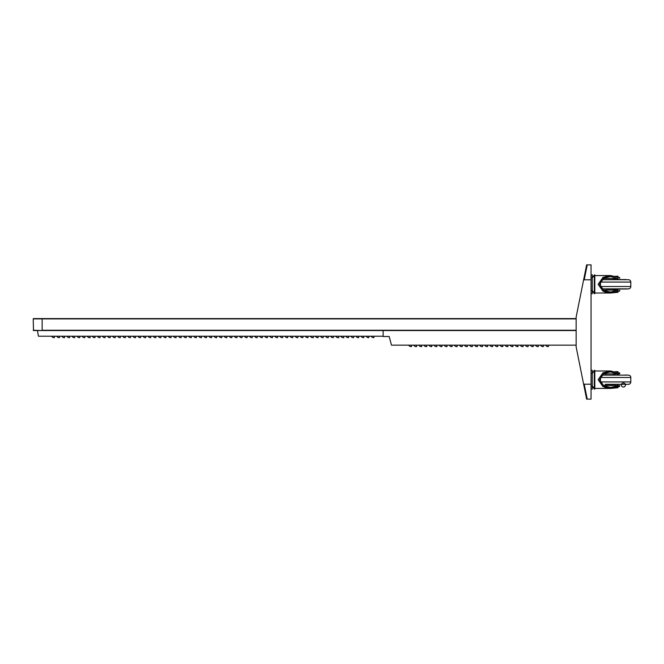 <?xml version="1.0" encoding="UTF-8"?>
<svg xmlns="http://www.w3.org/2000/svg" width="664" height="664" viewBox="0 0 664 664"><rect width="100%" height="100%" fill="white"/><g stroke="black" fill="none" stroke-linecap="round" stroke-linejoin="round"><path stroke-width="1" d="M33.499 330.539L33.2 318.903L33.499 330.539L576.144 330.539M33.2 318.903L576.144 318.903M576.144 330.24L42.147 330.24L42.147 318.903L42.147 330.539L33.2 330.24M33.499 318.604L575.846 318.604M37.433 330.539L38.429 336.208L383.136 336.208M52.041 336.208L51.692 336.208A2.98 2.98 -21.5 0 0 54.282 337.694L54.68 336.208M57.112 336.208L56.764 336.208A2.98 2.98 -21.5 0 0 59.353 337.694L59.752 336.208M72.326 336.208L71.986 336.208A2.98 2.98 -21.5 0 0 74.567 337.694L74.966 336.208M77.397 336.208L77.057 336.208A2.98 2.98 -21.7 0 0 79.638 337.694L80.037 336.208M82.469 336.208L82.129 336.208A2.98 2.98 -21.5 0 0 84.71 337.694L85.108 336.208M87.54 336.208L87.2 336.208A2.98 2.98 -21.5 0 0 89.781 337.694L90.18 336.208M64.425 337.694A2.98 2.98 -21.5 0 1 61.835 336.208A2.98 2.98 -21.5 0 0 64.425 337.694L64.823 336.208M69.496 337.694A2.98 2.98 -21.5 0 1 66.915 336.208A2.98 2.98 -21.5 0 0 69.496 337.694L69.894 336.208M87.2 336.208A2.98 2.98 -21.5 0 0 89.781 337.694L90.18 337.694M94.852 337.694A2.98 2.98 -115.6 0 1 92.271 336.208A2.98 2.98 -115.6 0 0 94.852 337.694L95.251 336.208M99.924 337.694A2.98 2.98 -115.4 0 1 97.342 336.208A2.98 2.98 -115.4 0 0 99.924 337.694L100.322 336.208M104.995 337.694A2.98 2.98 -115.5 0 1 102.414 336.208A2.98 2.98 -115.5 0 0 104.995 337.694L105.393 336.208M110.066 337.694A2.98 2.98 -115.4 0 1 107.485 336.208A2.98 2.98 -115.4 0 0 110.066 337.694L110.465 336.208M115.138 337.694A2.98 2.98 -115.5 0 1 112.556 336.208A2.98 2.98 -115.5 0 0 115.138 337.694L115.536 336.208M120.209 337.694A2.98 2.98 -114.5 0 1 117.628 336.208A2.98 2.98 -114.5 0 0 120.209 337.694L120.607 336.208M125.28 337.694A2.98 2.98 -115.4 0 1 122.699 336.208A2.98 2.98 -115.4 0 0 125.28 337.694L125.679 336.208M130.352 337.694A2.98 2.98 -115.5 0 1 127.77 336.208A2.98 2.98 -115.5 0 0 130.352 337.694L130.75 336.208M135.423 337.694A2.98 2.98 -115.5 0 1 132.841 336.208A2.98 2.98 -115.5 0 0 135.423 337.694L135.821 336.208M140.494 337.694A2.98 2.98 -115.4 0 1 137.913 336.208A2.98 2.98 -115.4 0 0 140.494 337.694L140.892 336.208M145.565 337.694A2.98 2.98 -115.5 0 1 142.984 336.208A2.98 2.98 -115.5 0 0 145.565 337.694L145.964 336.208M150.637 337.694A2.98 2.98 -115.5 0 1 148.055 336.208A2.98 2.98 -115.5 0 0 150.637 337.694L151.035 336.208M155.708 337.694A2.98 2.98 -115.6 0 1 153.127 336.208A2.98 2.98 -115.6 0 0 155.708 337.694L156.106 336.208M160.779 337.694A2.98 2.98 -115.5 0 1 158.198 336.208A2.98 2.98 -115.5 0 0 160.779 337.694L161.178 336.208M165.851 337.694A2.98 2.98 -115.3 0 1 163.269 336.208A2.98 2.98 -115.3 0 0 165.851 337.694L166.249 336.208M170.922 337.694A2.98 2.98 -115.3 0 1 168.341 336.208A2.98 2.98 -115.3 0 0 170.922 337.694L171.32 336.208M175.993 337.694A2.98 2.98 -115.4 0 1 173.412 336.208A2.98 2.98 -115.4 0 0 175.993 337.694L176.392 336.208M181.065 337.694A2.98 2.98 -115.5 0 1 178.483 336.208A2.98 2.98 -115.5 0 0 181.065 337.694L181.463 336.208M186.136 337.694A2.98 2.98 -115.4 0 1 183.554 336.208A2.98 2.98 -115.4 0 0 186.136 337.694L186.534 336.208M191.207 337.694A2.98 2.98 -115.3 0 1 188.626 336.208A2.98 2.98 -115.3 0 0 191.207 337.694L191.605 336.208M196.278 337.694A2.98 2.98 -115.4 0 1 193.697 336.208A2.98 2.98 -115.4 0 0 196.278 337.694L196.677 336.208M201.35 337.694A2.98 2.98 -115.5 0 1 198.768 336.208A2.98 2.98 -115.5 0 0 201.35 337.694L201.756 336.208M206.421 337.694A2.98 2.98 -115.2 0 1 203.84 336.208A2.98 2.98 -115.2 0 0 206.421 337.694L206.828 336.208M211.492 337.694A2.98 2.98 -115.5 0 1 208.911 336.208A2.98 2.98 -115.5 0 0 211.492 337.694L211.899 336.208M216.564 337.694A2.98 2.98 -115.3 0 1 213.982 336.208A2.98 2.98 -115.3 0 0 216.564 337.694L216.97 336.208M221.635 337.694A2.98 2.98 -115.4 0 1 219.054 336.208A2.98 2.98 -115.4 0 0 221.635 337.694L222.042 336.208M226.706 337.694A2.98 2.98 -115.2 0 1 224.125 336.208A2.98 2.98 -115.2 0 0 226.706 337.694L227.113 336.208M231.777 337.694A2.98 2.98 -115.6 0 1 229.196 336.208A2.98 2.98 -115.6 0 0 231.777 337.694L232.184 336.208M236.857 337.694A2.98 2.98 -115.3 0 1 234.267 336.208A2.98 2.98 -115.3 0 0 236.857 337.694L237.256 336.208M241.928 337.694A2.98 2.98 -115.5 0 1 239.339 336.208A2.98 2.98 -115.5 0 0 241.928 337.694L242.327 336.208M247 337.694A2.98 2.98 -115.5 0 1 244.41 336.208A2.98 2.98 -115.5 0 0 247 337.694L247.398 336.208M252.071 337.694A2.98 2.98 -115.4 0 1 249.481 336.208A2.98 2.98 -115.4 0 0 252.071 337.694L252.469 336.208M257.142 337.694A2.98 2.98 -115.5 0 1 254.553 336.208A2.98 2.98 -115.5 0 0 257.142 337.694L257.541 336.208M262.214 337.694A2.98 2.98 -115.5 0 1 259.624 336.208A2.98 2.98 -115.5 0 0 262.214 337.694L262.612 336.208M267.285 337.694A2.98 2.98 -115.6 0 1 264.695 336.208A2.98 2.98 -115.6 0 0 267.285 337.694L267.683 336.208M272.356 337.694A2.98 2.98 -115.5 0 1 269.767 336.208A2.98 2.98 -115.5 0 0 272.356 337.694L272.755 336.208M277.428 337.694A2.98 2.98 -115.5 0 1 274.838 336.208A2.98 2.98 -115.5 0 0 277.428 337.694L277.826 336.208M282.499 337.694A2.98 2.98 -115.5 0 1 279.909 336.208A2.98 2.98 -115.5 0 0 282.499 337.694L282.897 336.208M287.57 337.694A2.98 2.98 -115.5 0 1 284.981 336.208A2.98 2.98 -115.5 0 0 287.57 337.694L287.968 336.208M292.641 337.694A2.98 2.98 -115.6 0 1 290.052 336.208A2.98 2.98 -115.6 0 0 292.641 337.694L293.04 336.208M297.713 337.694A2.98 2.98 -115.7 0 1 295.131 336.208A2.98 2.98 -115.7 0 0 297.713 337.694L298.111 336.208M302.784 337.694A2.98 2.98 -115.5 0 1 300.203 336.208A2.98 2.98 -115.5 0 0 302.784 337.694L303.182 336.208M307.855 337.694A2.98 2.98 -115.6 0 1 305.274 336.208A2.98 2.98 -115.6 0 0 307.855 337.694L308.254 336.208M312.927 337.694A2.98 2.98 -115.5 0 1 310.345 336.208A2.98 2.98 -115.5 0 0 312.927 337.694L313.325 337.395M313.325 337.694L313.325 336.208M317.998 337.694A2.98 2.98 -115.5 0 1 315.417 336.208A2.98 2.98 -115.5 0 0 317.998 337.694L318.396 336.208M323.069 337.694A2.98 2.98 -115.5 0 1 320.488 336.208A2.98 2.98 -115.5 0 0 323.069 337.694L323.468 336.208M328.141 337.694A2.98 2.98 -115.5 0 1 325.559 336.208A2.98 2.98 -115.5 0 0 328.141 337.694L328.539 336.208M333.212 337.694A2.98 2.98 -115.4 0 1 330.63 336.208A2.98 2.98 -115.4 0 0 333.212 337.694L333.61 336.208M338.283 337.694A2.98 2.98 -115.4 0 1 335.702 336.208A2.98 2.98 -115.4 0 0 338.283 337.694L338.681 337.395M338.681 337.694L338.681 336.208M343.354 337.694A2.98 2.98 -115.5 0 1 340.773 336.208A2.98 2.98 -115.5 0 0 343.354 337.694L343.753 337.395M343.753 337.694L343.753 336.208M348.426 337.694A2.98 2.98 -115.5 0 1 345.844 336.208A2.98 2.98 -115.5 0 0 348.426 337.694L348.824 336.208M353.497 337.694A2.98 2.98 -115.5 0 1 350.916 336.208A2.98 2.98 -115.5 0 0 353.497 337.694L353.895 336.208M358.568 337.694A2.98 2.98 -112.5 0 1 355.987 336.208A2.98 2.98 -112.5 0 0 358.568 337.694L358.967 336.208M363.64 337.694A2.98 2.98 -102.6 0 1 361.058 336.208A2.98 2.98 -102.6 0 0 363.64 337.694L364.038 336.208M368.711 337.694A2.98 2.98 -102.6 0 1 366.13 336.208A2.98 2.98 -102.6 0 0 368.711 337.694L369.109 336.208M373.782 337.694A2.98 2.98 -102.6 0 1 371.201 336.208A2.98 2.98 -102.6 0 0 373.782 337.694L374.181 336.208M410.302 346.5A2.98 2.98 174.1 0 0 411.223 346.649A2.98 2.98 0 0 1 408.642 345.156L408.783 345.156M409.846 345.156L410.676 345.156M415.373 346.5A2.98 2.98 173.8 0 0 416.295 346.649A2.98 2.98 0 0 1 413.713 345.156L413.855 345.156M414.917 345.156L415.747 345.156M420.445 346.5A2.98 2.98 174.2 0 0 421.366 346.649A2.98 2.98 0 0 1 418.785 345.156L418.926 345.156M419.988 345.156L420.818 345.156M425.516 346.5A2.98 2.98 173.9 0 0 426.437 346.649A2.98 2.98 0 0 1 423.856 345.156L423.997 345.156M425.06 345.156L425.89 345.156M430.587 346.5A2.98 2.98 173.6 0 0 431.509 346.649A2.98 2.98 0 0 1 428.927 345.156L429.069 345.156M430.131 345.156L430.961 345.156M435.659 346.5A2.98 2.98 173.7 0 0 436.58 346.649A2.98 2.98 0 0 1 433.999 345.156L434.14 345.156M435.202 345.156L436.032 345.156M440.73 346.5A2.98 2.98 173.7 0 0 441.651 346.649A2.98 2.98 0 0 1 439.07 345.156L439.211 345.156M440.274 345.156L441.103 345.156M445.926 346.542L445.926 346.542A2.98 2.98 170.6 0 0 446.723 346.649A2.98 2.98 0 0 1 444.141 345.156L444.282 345.156M445.345 345.156L446.175 345.156M450.806 346.483L450.806 346.483A2.98 2.98 165.8 0 0 451.794 346.649A2.98 2.98 0 0 1 449.213 345.156L449.354 345.156M450.416 345.156L451.246 345.156M455.77 346.442A2.98 2.98 166.6 0 0 456.865 346.649A2.98 2.98 0 0 1 454.284 345.156L454.425 345.156M455.487 345.156L456.326 345.156M460.857 346.442L460.857 346.442A2.98 2.98 166.5 0 0 461.936 346.649A2.98 2.98 0 0 1 459.355 345.156L459.496 345.156M460.559 345.156L461.397 345.156M465.896 346.434A2.98 2.98 166.8 0 0 467.008 346.649A2.98 2.98 0 0 1 464.426 345.156L464.568 345.156M465.63 345.156L466.468 345.156M471 346.442L471 346.442A2.98 2.98 166.5 0 0 472.079 346.649A2.98 2.98 0 0 1 469.498 345.156L469.639 345.156M470.701 345.156L471.54 345.156M476.229 346.5L476.229 346.5A2.98 2.98 167.4 0 0 477.15 346.649A2.98 2.98 0 0 1 474.569 345.156L474.71 345.156M475.773 345.156L476.611 345.156M481.126 346.442A2.98 2.98 166.6 0 0 482.222 346.649A2.98 2.98 0 0 1 479.64 345.156L479.781 345.156M480.844 345.156L481.682 345.156M486.214 346.442L486.214 346.442A2.98 2.98 166.6 0 0 487.293 346.649A2.98 2.98 0 0 1 484.712 345.156L484.853 345.156M485.915 345.156L486.754 345.156M491.285 346.442L491.285 346.442A2.98 2.98 166.5 0 0 492.364 346.649A2.98 2.98 0 0 1 489.783 345.156L489.924 345.156M490.986 345.156L491.825 345.156M496.348 346.442L496.348 346.442A2.98 2.98 166.5 0 0 497.436 346.649A2.98 2.98 0 0 1 494.854 345.156L494.995 345.156M496.058 345.156L496.896 345.156M501.42 346.442A2.98 2.98 166.6 0 0 502.507 346.649A2.98 2.98 0 0 1 499.926 345.156L500.067 345.156M501.129 345.156L501.967 345.156M506.068 346.234L506.068 346.234A2.98 2.98 168.3 0 0 507.578 346.649A2.98 2.98 0 0 1 504.997 345.156L505.138 345.156M506.2 345.156L507.039 345.156M511.662 346.475A2.98 2.98 174.5 0 0 512.649 346.649A2.98 2.98 0 0 1 510.068 345.156L510.209 345.156M511.272 345.156L512.11 345.156M516.799 346.5A2.98 2.98 173.9 0 0 517.721 346.649A2.98 2.98 0 0 1 515.139 345.156L515.281 345.156M516.343 345.156L517.181 345.156M521.879 346.5A2.98 2.98 173.8 0 0 522.792 346.649A2.98 2.98 0 0 1 520.211 345.156L520.352 345.156M521.414 345.156L522.253 345.156M526.901 346.483L526.901 346.483A2.98 2.98 174.3 0 0 527.863 346.649A2.98 2.98 0 0 1 525.282 345.156L525.423 345.156M526.494 345.156L527.324 345.156M532.022 346.5A2.98 2.98 173.8 0 0 532.935 346.649A2.98 2.98 0 0 1 530.353 345.156L530.494 345.156M531.565 345.156L532.395 345.156M537.068 346.492L537.068 346.492A2.98 2.98 174.3 0 0 538.006 346.649A2.98 2.98 0 0 1 535.425 345.156L535.566 345.156M536.636 345.156L537.466 345.156M542.114 346.483L542.114 346.483A2.98 2.98 174.1 0 0 543.077 346.649A2.98 2.98 0 0 1 540.496 345.156L540.637 345.156M541.708 345.156L542.538 345.156M547.236 346.5A2.98 2.98 173.9 0 0 548.157 346.649A2.98 2.98 0 0 1 545.567 345.156L545.708 345.156M546.779 345.156L547.609 345.156M411.622 346.351L411.223 346.649A2.98 2.98 0 0 1 408.642 345.156A2.98 2.98 173.8 0 0 411.223 346.649L411.622 345.156M416.693 346.351L416.295 346.649A2.98 2.98 0 0 1 413.713 345.156A2.98 2.98 173.6 0 0 416.295 346.649L416.693 345.156M421.764 346.351L421.366 346.649A2.98 2.98 0 0 1 418.785 345.156A2.98 2.98 173.7 0 0 421.366 346.649L421.764 345.156M426.836 346.351L426.437 346.649A2.98 2.98 0 0 1 423.856 345.156A2.98 2.98 173.6 0 0 426.437 346.649L426.836 345.156M431.907 346.351L431.509 346.649A2.98 2.98 0 0 1 428.927 345.156A2.98 2.98 173.7 0 0 431.509 346.649L431.907 345.156M436.978 346.351L436.58 346.649A2.98 2.98 0 0 1 433.999 345.156A2.98 2.98 173.6 0 0 436.58 346.649L436.978 345.156M442.05 346.351L441.651 346.649A2.98 2.98 0 0 1 439.07 345.156A2.98 2.98 173.8 0 0 441.651 346.649L442.05 345.156M447.121 346.351L446.723 346.649A2.98 2.98 0 0 1 444.141 345.156A2.98 2.98 171.2 0 0 446.723 346.649L447.121 345.156M452.192 346.351L451.794 346.649A2.98 2.98 0 0 1 449.213 345.156A2.98 2.98 165.9 0 0 451.794 346.649L452.192 345.156M457.264 346.351L456.865 346.649A2.98 2.98 0 0 1 454.284 345.156A2.98 2.98 166.5 0 0 456.865 346.649L457.264 345.156M462.335 346.351L461.936 346.649A2.98 2.98 0 0 1 459.355 345.156A2.98 2.98 166.5 0 0 461.936 346.649L462.335 345.156M467.406 346.351L467.008 346.649A2.98 2.98 0 0 1 464.426 345.156A2.98 2.98 166.7 0 0 467.008 346.649L467.406 345.156M472.477 346.351L472.079 346.649A2.98 2.98 0 0 1 469.498 345.156A2.98 2.98 166.6 0 0 472.079 346.649L472.477 345.156M477.549 346.351L477.15 346.649A2.98 2.98 0 0 1 474.569 345.156A2.98 2.98 167.1 0 0 477.15 346.649L477.549 345.156M482.62 346.351L482.222 346.649A2.98 2.98 0 0 1 479.64 345.156A2.98 2.98 166.5 0 0 482.222 346.649L482.62 345.156M487.691 346.351L487.293 346.649A2.98 2.98 0 0 1 484.712 345.156A2.98 2.98 166.5 0 0 487.293 346.649L487.691 345.156M492.763 346.351L492.364 346.649A2.98 2.98 0 0 1 489.783 345.156A2.98 2.98 166.8 0 0 492.364 346.649L492.763 345.156M497.834 346.351L497.436 346.649A2.98 2.98 0 0 1 494.854 345.156A2.98 2.98 166.6 0 0 497.436 346.649L497.834 345.156M502.905 346.351L502.507 346.649A2.98 2.98 0 0 1 499.926 345.156A2.98 2.98 166.5 0 0 502.507 346.649L502.905 345.156M507.977 346.351L507.578 346.649A2.98 2.98 0 0 1 504.997 345.156A2.98 2.98 168.4 0 0 507.578 346.649L507.977 345.156M513.048 346.351L512.649 346.649A2.98 2.98 0 0 1 510.068 345.156A2.98 2.98 174.6 0 0 512.649 346.649L513.048 345.156M518.127 346.351L517.721 346.649A2.98 2.98 0 0 1 515.139 345.156A2.98 2.98 173.9 0 0 517.721 346.649L518.127 345.156M523.199 346.351L522.792 346.649A2.98 2.98 0 0 1 520.211 345.156A2.98 2.98 173.8 0 0 522.792 346.649L523.199 345.156M528.27 346.351L527.863 346.649A2.98 2.98 0 0 1 525.282 345.156A2.98 2.98 173.8 0 0 527.863 346.649L528.27 345.156M533.341 346.351L532.935 346.649A2.98 2.98 0 0 1 530.353 345.156A2.98 2.98 173.8 0 0 532.935 346.649L533.341 345.156M538.413 346.351L538.006 346.649A2.98 2.98 0 0 1 535.425 345.156A2.98 2.98 173.9 0 0 538.006 346.649L538.413 345.156M543.484 346.351L543.077 346.649A2.98 2.98 0 0 1 540.496 345.156A2.98 2.98 174.1 0 0 543.077 346.649L543.484 345.156M548.555 346.351L548.157 346.649A2.98 2.98 0 0 1 545.567 345.156A2.98 2.98 174 0 0 548.157 346.649L548.555 345.156M383.136 330.539L383.136 336.507L389.179 336.507L391.494 345.156L576.144 345.156M583.747 384.805L586.619 399.122L583.747 384.805M591.06 398.524L591.06 384.207L583.631 384.207L586.503 398.524L576.144 346.915L576.144 317.085L586.619 264.878L583.631 279.793L586.619 264.878L587.233 264.878L584.353 279.195M584.353 384.805L587.233 399.122L586.503 398.524M591.06 265.476L591.093 264.878L587.989 264.878M591.06 399.122L587.233 399.122M591.06 384.207L591.06 264.878L587.233 264.878M586.503 265.476L583.631 279.793L591.06 279.793M615.063 289.031L615.063 290.085M615.005 289.031L615.005 290.085M615.138 290.085L615.138 289.031M617.304 289.031L617.304 290.085M625.347 289.031L605.941 289.031M605.991 288.873L602.862 288.873A2.365 2.365 180 0 1 600.488 286.508L600.488 282.076A2.365 2.365 180 0 1 602.862 279.71L628.434 279.71A2.365 2.365 0 0 1 630.8 282.076L600.488 282.076M605.17 288.873L628.434 288.873A2.365 2.365 0 0 0 630.8 286.508L630.8 282.076M626.119 289.031L628.434 288.873L625.297 288.873M605.17 279.71L626.119 279.552L605.17 279.71M617.935 278.498L603.186 278.498L613.328 278.498L613.328 279.552M618.01 278.498L618.01 279.552L618.01 278.498L613.328 278.498M617.395 278.498L617.379 279.552L617.395 278.498M615.644 290.085L617.968 290.085L610.548 292.06L603.866 290.483L599.492 284.292L603.866 278.1L610.432 276.523M603.186 290.085L617.91 290.085M617.395 290.085L617.395 289.031L617.379 290.085L617.968 290.085L617.968 291.272L610.548 293.007L602.97 291.189L598.139 284.292L602.97 277.394L610.548 275.577L619.695 277.552L619.695 278.498M618.748 291.039L619.695 291.039L617.976 291.272L617.96 292.343L617.379 292.343L617.96 292.343M617.968 278.498L617.96 276.241L617.379 276.241L617.379 277.012M594.811 284.292L594.811 274.938L594.288 274.938L594.288 293.654L592.255 290.591L594.811 293.654L594.811 284.292M592.255 293.762L591.06 293.762L592.255 293.762L591.06 293.762L592.255 293.762L591.06 293.762L592.255 293.762L591.06 293.762L592.255 293.762L591.06 293.762L592.255 293.762L592.255 274.821L591.06 274.821M617.91 278.498L610.548 276.523M617.379 276.241L615.296 276.241M617.379 291.571L617.379 292.343L610.548 293.007L604.921 292.06M613.279 290.085L613.279 289.031M613.328 289.031L613.328 290.085M613.387 290.085L613.387 289.031M617.304 278.498L617.304 279.552M615.138 279.552L615.138 278.498M615.063 278.498L615.063 279.552M615.005 278.498L615.005 279.552M613.387 279.552L613.387 278.498M613.279 279.552L613.279 278.498M628.434 288.873A2.365 2.365 0 0 0 630.8 286.508L600.488 286.508A2.365 2.365 180 0 0 602.862 288.873L628.434 288.873M594.811 293.654L594.288 293.654M615.296 292.343L617.379 292.343M615.063 384.448L615.063 385.502M615.005 384.448L615.005 385.502M615.138 385.502L615.138 384.448M617.304 384.448L617.304 385.502M605.17 384.29L628.434 384.29A2.365 2.365 0 0 0 630.8 381.924L630.8 377.492A2.365 2.365 0 0 0 628.434 375.127L602.862 375.127A2.365 2.365 0 0 0 600.488 377.492L600.488 381.924L630.8 381.924A2.365 2.365 0 0 1 628.434 384.29L626.119 384.29M602.862 384.29A2.365 2.365 0 0 1 600.488 381.924A2.365 2.365 180 0 0 602.862 384.29M626.119 375.127L605.17 375.127M617.379 372.429L617.379 371.657L617.96 371.657L617.96 372.72L619.695 372.961L619.695 373.915L603.186 373.915L613.279 373.915L613.279 374.969M617.379 386.987L617.379 387.759L610.548 388.423L619.695 386.448L618.748 386.448L619.695 386.448L619.695 385.502L610.548 387.477L603.866 385.9L599.492 379.708L603.866 373.517L610.432 371.94M603.186 385.502L617.91 385.502M617.968 373.915L617.976 372.728L610.548 370.993L602.97 372.811L598.139 379.708L602.97 386.606L610.548 388.423L604.921 387.477M594.811 379.708L594.811 370.346L594.288 370.346L594.288 389.062L592.255 386.008L594.811 389.062L594.811 379.708M592.255 389.179L591.06 389.179L592.255 389.179L591.06 389.179L592.255 389.179L592.255 370.238L591.06 370.238L592.255 370.238M617.91 373.915L610.548 371.94M617.379 371.657L615.296 371.657M617.968 385.502L617.96 387.759L617.379 387.759L617.96 387.759M613.279 385.502L613.279 384.448L605.941 384.448M617.395 385.502L617.395 384.448L617.379 385.502M613.328 384.448L613.328 385.502M613.387 385.502L613.387 384.448M617.304 373.915L617.304 374.969M615.138 374.969L615.138 373.915M615.063 373.915L615.063 374.969M615.005 373.915L615.005 374.969M613.387 374.969L613.387 373.915M613.328 373.915L613.328 374.969M617.379 373.915L617.379 374.969L617.395 373.915M621.471 384.448A2.017 2.017 0 0 0 623.886 386.979A2.017 2.017 0 0 0 624.874 383.626A2.017 2.017 0 0 0 621.471 384.448M625.347 384.448L626.119 384.448M605.17 384.448L613.279 384.448M626.119 374.969L625.347 374.969M605.941 374.969L605.17 374.969M594.811 389.062L594.288 389.062M615.296 387.759L617.379 387.759M54.282 337.694A2.98 2.98 -21.5 0 1 51.692 336.208M59.353 337.694A2.98 2.98 -21.5 0 1 56.764 336.208M74.567 337.694A2.98 2.98 -21.5 0 1 71.986 336.208M79.638 337.694A2.98 2.98 -21.7 0 1 77.057 336.208M84.71 337.694A2.98 2.98 -21.5 0 1 82.129 336.208M591.06 290.732L592.255 290.732M592.255 277.851L591.06 277.851M630.8 377.492L600.488 377.492M591.06 386.149L592.255 386.149M592.255 373.268L591.06 373.268M619.695 291.039L619.695 290.085M610.448 275.577L594.811 275.577M610.448 293.007L594.811 293.007L610.448 293.007M594.288 274.938L592.255 277.992L594.288 274.938M618.01 290.085L618.01 289.031L618.01 290.085M610.448 370.993L594.811 370.993M610.448 388.423L594.811 388.423L610.448 388.423M594.288 370.346L592.255 373.409L594.288 370.346M618.01 385.502L618.01 384.448M618.01 374.969L618.01 373.915"/></g></svg>

